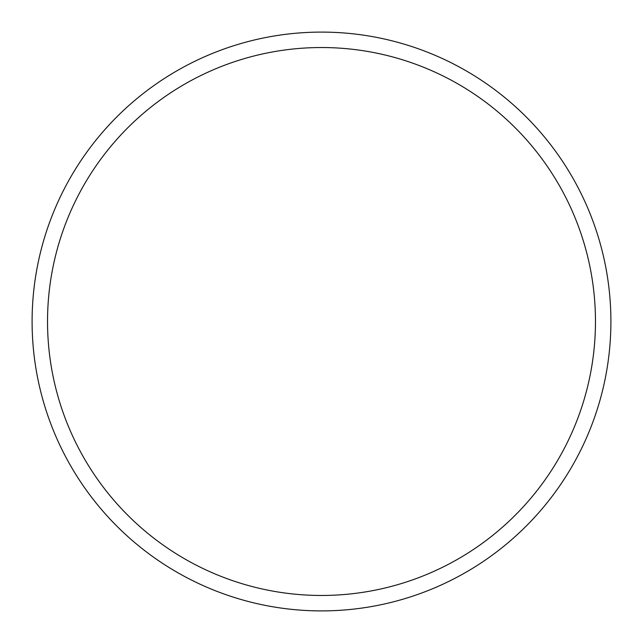 <?xml version="1.0" encoding="UTF-8"?>
<svg xmlns="http://www.w3.org/2000/svg" width="643" height="643" viewBox="0 0 643 643"><rect width="100%" height="100%" fill="white"/><g stroke="black" fill="none" stroke-linecap="round" stroke-linejoin="round"><path stroke-width="0.96" d="M326.7 595.418A273.966 273.966 0 0 0 595.418 316.3A273.966 273.966 0 0 0 316.3 47.582A273.966 273.966 0 0 0 47.582 326.7A273.966 273.966 0 0 0 326.7 595.418M316.002 32.15A289.398 289.398 0 0 1 610.85 316.002A289.398 289.398 0 0 1 326.998 610.85A289.398 289.398 0 0 1 32.15 326.998A289.398 289.398 0 0 1 316.002 32.15"/></g></svg>
